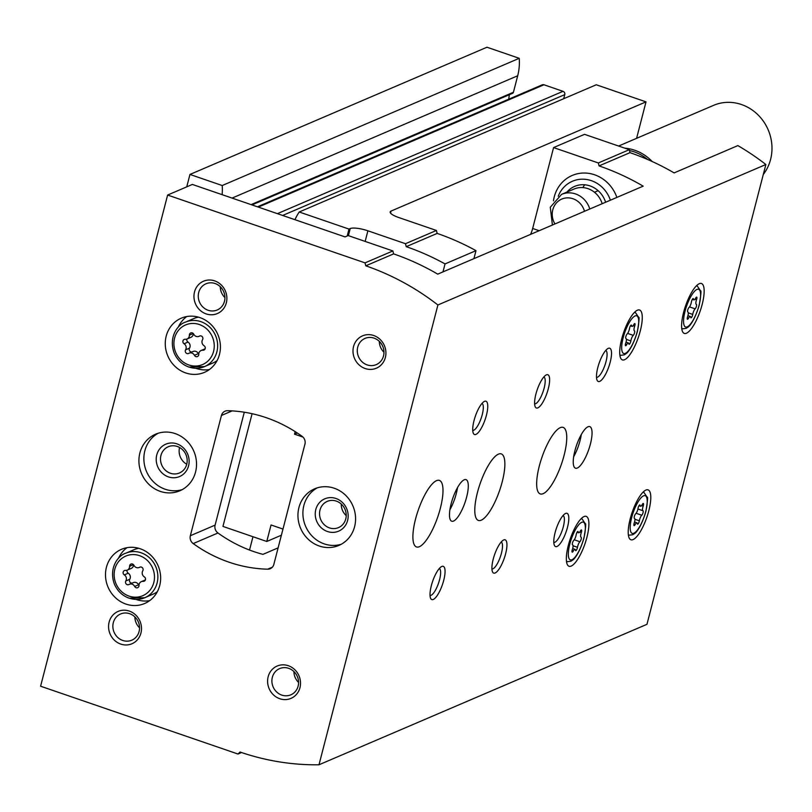 <?xml version="1.0" encoding="UTF-8"?>
<svg xmlns="http://www.w3.org/2000/svg" width="812" height="812" viewBox="0 0 812 812"><rect width="100%" height="100%" fill="white"/><g stroke="black" fill="none" stroke-linecap="round" stroke-linejoin="round"><path stroke-width="1.22" d="M347.201 235.977L348.987 229.085L299.232 211.993A52.77 48.761 -113.2 0 0 294.969 219.697M222.123 194.667A52.77 48.761 -113.2 0 0 222.214 185.532L189.957 174.448L186.74 186.861M249.528 550.049L252.968 536.732M348.987 229.085L350.226 228.548A14.068 3.451 -165.5 0 1 367.897 230.801L405.482 243.712L406.223 246.665L437.16 233.409L436.42 230.466L405.482 243.712M436.42 230.466L398.834 217.555A14.068 3.451 -165.5 0 1 390.166 211.912A14.068 3.451 -165.5 0 1 391.069 211.059L646.017 101.865L596.262 84.773L299.232 211.993M636.588 138.324L646.017 101.865M251.984 204.928L512.534 93.339A1.756 1.624 -113.2 0 0 513.428 92.263L517.701 75.76A52.77 48.761 -113.2 0 0 519.244 58.312L486.977 47.228L189.957 174.448M509.357 94.699L508.708 99.196M563.711 98.719L564.766 94.628A2.639 2.436 -113.2 0 0 563.02 91.33L543.938 84.773A2.639 2.436 -113.2 0 0 542.264 84.824L257.455 206.806M473.924 258.632L475.994 250.654L445.047 263.91A255.069 235.653 -113.2 0 0 406.223 246.665M442.987 271.888L445.047 263.91M437.16 233.409A255.069 235.653 66.8 0 1 475.994 250.654M519.244 58.312L222.214 185.532M302.977 437.069L294.523 434.166L297.273 432.989M294.523 434.166L295.182 431.629M252.096 413.694L222.945 526.42L266.772 541.472L281.388 535.22M266.772 541.472L271.046 524.968L282.972 529.069M193.723 334.179A2.466 2.274 -113.2 0 0 189.389 335.143A4.314 3.979 -113.2 0 1 185.237 339.264A2.466 2.274 -113.2 0 0 184.08 343.76A4.314 3.979 -113.2 0 1 185.593 349.83A2.466 2.274 -113.2 0 0 188.76 353.372A4.314 3.979 -113.2 0 1 194.433 355.311A2.466 2.274 -113.2 0 0 198.767 354.357A4.314 3.979 -113.2 0 1 202.919 350.236A2.466 2.274 -113.2 0 0 204.076 345.739A4.314 3.979 -113.2 0 1 202.564 339.67A2.466 2.274 -113.2 0 0 199.397 336.127A4.314 3.979 -113.2 0 1 193.723 334.179M133.95 565.314A2.466 2.274 -113.2 0 0 129.615 566.279A4.314 3.979 -113.2 0 1 125.464 570.4A2.466 2.274 -113.2 0 0 124.307 574.896A4.314 3.979 -113.2 0 1 125.819 580.966A2.466 2.274 -113.2 0 0 128.986 584.498A4.314 3.979 -113.2 0 1 134.66 586.447A2.466 2.274 -113.2 0 0 138.994 585.493A4.314 3.979 -113.2 0 1 143.145 581.372A2.466 2.274 -113.2 0 0 144.303 576.865A4.314 3.979 -113.2 0 1 142.79 570.806A2.466 2.274 -113.2 0 0 139.613 567.263A4.314 3.979 -113.2 0 1 133.95 565.314M241.519 752.531L238.017 754.033L240.037 752.024A255.069 235.653 -113.2 0 0 318.994 764.772L646.961 624.306L765.868 164.511A255.069 235.653 -113.2 0 0 737.854 145.592L674.122 172.895A255.069 235.653 66.8 0 0 630 152.656L599.063 165.902L598.322 162.958L553.581 147.581L532.662 228.476A10.992 3.228 -71 0 1 530.581 234.374M278.11 547.867L262.946 554.363A140.73 130.011 66.8 0 1 217.961 532.987A7.034 6.496 66.8 0 1 215.099 525.12L244.29 412.222M765.868 164.511L437.901 304.987A255.069 235.653 -113.2 0 0 365.776 265.818L393.617 253.892L392.886 250.949L348.145 235.571L345.049 236.901L192.373 184.446L167.617 195.053L40.6 686.211L238.017 754.033M630 152.656L629.27 149.702L584.528 134.335L553.581 147.581M392.886 250.949L365.035 262.875L167.617 195.053M629.27 149.702L598.322 162.958M365.776 265.818L365.035 262.875M599.063 165.902A255.069 235.653 -113.2 0 1 643.185 186.151L437.739 274.141A255.069 235.653 66.8 0 0 393.617 253.892M304.936 444.154A7.034 6.496 -113.2 0 0 302.074 436.298A140.73 130.011 -113.2 0 0 227.573 410.699A7.034 6.496 -113.2 0 0 225.036 411.187A7.034 6.496 -113.2 0 0 221.443 415.47L190.343 535.727A7.034 6.496 -113.2 0 0 193.205 543.583A140.73 130.011 -113.2 0 0 267.706 569.182A7.034 6.496 -113.2 0 0 270.244 568.694A7.034 6.496 -113.2 0 0 273.837 564.411L304.936 444.154M640.272 330.981A26.39 7.744 -71 0 1 622.418 359.909A26.39 7.744 -71 0 1 623.667 332.443A26.39 7.744 -71 0 1 639.572 310.001A26.39 7.744 -71 0 1 640.272 330.981M702.157 304.48A26.39 7.744 -71 0 1 684.303 333.407A26.39 7.744 -71 0 1 685.551 305.931A26.39 7.744 -71 0 1 701.446 283.5A26.39 7.744 -71 0 1 702.157 304.48M648.788 510.849A26.39 7.744 -71 0 1 630.934 539.777A26.39 7.744 -71 0 1 632.172 512.301A26.39 7.744 -71 0 1 648.077 489.869A26.39 7.744 -71 0 1 648.788 510.849M586.903 537.351A26.39 7.744 -71 0 1 569.05 566.279A26.39 7.744 -71 0 1 570.298 538.803A26.39 7.744 -71 0 1 586.193 516.371A26.39 7.744 -71 0 1 586.903 537.351M502.202 481.871A35.18 10.333 -71 0 1 478.4 520.441A35.18 10.333 -71 0 1 480.065 483.82A35.18 10.333 -71 0 1 501.258 453.898A35.18 10.333 -71 0 1 502.202 481.871M564.086 455.37A35.18 10.333 -71 0 1 540.274 493.94A35.18 10.333 -71 0 1 541.939 457.308A35.18 10.333 -71 0 1 563.142 427.396A35.18 10.333 -71 0 1 564.086 455.37M440.327 508.373A35.18 10.333 -71 0 1 416.515 546.953A35.18 10.333 -71 0 1 418.18 510.322A35.18 10.333 -71 0 1 439.383 480.399A35.18 10.333 -71 0 1 440.327 508.373M590.385 444.103A21.985 6.455 -71 0 1 575.505 468.209A21.985 6.455 -71 0 1 576.54 445.321A21.985 6.455 -71 0 1 589.796 426.625A21.985 6.455 -71 0 1 590.385 444.103M466.626 497.106A21.985 6.455 -71 0 1 451.746 521.223A21.985 6.455 -71 0 1 452.781 498.324A21.985 6.455 -71 0 1 466.037 479.628A21.985 6.455 -71 0 1 466.626 497.106M486.429 415.226A17.59 5.166 -71 0 1 479.456 431.101A17.59 5.166 -71 0 1 473.294 433.192A17.59 5.166 -71 0 1 475.355 416.201A17.59 5.166 -71 0 1 484.175 401.524A17.59 5.166 -71 0 1 486.429 415.226M548.303 388.725A17.59 5.166 -71 0 1 541.33 404.599A17.59 5.166 -71 0 1 535.179 406.69A17.59 5.166 -71 0 1 537.229 389.699A17.59 5.166 -71 0 1 546.06 375.022A17.59 5.166 -71 0 1 548.303 388.725M610.188 362.223A17.59 5.166 -71 0 1 603.214 378.087A17.59 5.166 -71 0 1 597.064 380.189A17.59 5.166 -71 0 1 599.114 363.187A17.59 5.166 -71 0 1 607.934 348.521A17.59 5.166 -71 0 1 610.188 362.223M505.612 553.814A17.59 5.166 -71 0 1 498.639 569.689A17.59 5.166 -71 0 1 492.478 571.78A17.59 5.166 -71 0 1 494.538 554.789A17.59 5.166 -71 0 1 503.359 540.122A17.59 5.166 -71 0 1 505.612 553.814M567.486 527.313A17.59 5.166 -71 0 1 560.513 543.187A17.59 5.166 -71 0 1 554.363 545.278A17.59 5.166 -71 0 1 556.413 528.287A17.59 5.166 -71 0 1 565.243 513.62A17.59 5.166 -71 0 1 567.486 527.313M443.728 580.316A17.59 5.166 -71 0 1 436.754 596.191A17.59 5.166 -71 0 1 430.604 598.292A17.59 5.166 -71 0 1 432.654 581.29A17.59 5.166 -71 0 1 441.484 566.624A17.59 5.166 -71 0 1 443.728 580.316M318.994 764.772L437.901 304.987M185.694 372.931A29.465 27.222 -113.2 0 0 204.441 372.363A29.465 27.222 -113.2 0 0 217.86 334.564A29.465 27.222 -113.2 0 0 181.238 318.192A29.465 27.222 -113.2 0 0 165.364 346.115A29.465 27.222 -113.2 0 0 185.694 372.931M125.911 604.067A29.465 27.222 -113.2 0 0 144.668 603.499A29.465 27.222 -113.2 0 0 158.086 565.69A29.465 27.222 -113.2 0 0 121.465 549.328A29.465 27.222 -113.2 0 0 105.59 577.241A29.465 27.222 -113.2 0 0 125.911 604.067M175.199 433.598A30.785 28.44 66.8 0 1 196.433 461.612A30.785 28.44 66.8 0 1 179.848 490.783A30.785 28.44 66.8 0 1 141.582 473.68A30.785 28.44 66.8 0 1 155.61 434.187A30.785 28.44 66.8 0 1 175.199 433.598M334.229 488.225A30.785 28.44 66.8 0 1 355.473 516.249A30.785 28.44 66.8 0 1 338.878 545.42A30.785 28.44 66.8 0 1 300.613 528.318A30.785 28.44 66.8 0 1 314.64 488.824A30.785 28.44 66.8 0 1 334.229 488.225M129.301 611.071A17.59 16.25 66.8 0 1 136.67 640.566A17.59 16.25 66.8 0 1 109.123 631.107A17.59 16.25 66.8 0 1 129.301 611.071M214.693 280.881A17.59 16.25 66.8 0 1 222.062 310.377A17.59 16.25 66.8 0 1 194.515 300.917A17.59 16.25 66.8 0 1 214.693 280.881M373.723 335.518A17.59 16.25 66.8 0 1 381.092 365.014A17.59 16.25 66.8 0 1 353.545 355.544A17.59 16.25 66.8 0 1 373.723 335.518M288.331 665.708A17.59 16.25 66.8 0 1 295.7 695.204A17.59 16.25 66.8 0 1 268.153 685.744A17.59 16.25 66.8 0 1 288.331 665.708M186.75 464.251A14.261 13.175 66.8 0 1 179.574 447.503M288.696 668.337A14.261 13.175 66.8 0 1 298.532 681.309A14.261 13.175 66.8 0 1 290.848 694.818A14.261 13.175 66.8 0 1 273.126 686.901A14.261 13.175 66.8 0 1 279.622 668.611A14.261 13.175 66.8 0 1 288.696 668.337M298.583 682.435A14.261 13.175 66.8 0 1 293.924 671.554M374.088 338.147A14.261 13.175 66.8 0 1 383.924 351.119A14.261 13.175 66.8 0 1 376.24 364.629A14.261 13.175 66.8 0 1 358.518 356.712A14.261 13.175 66.8 0 1 365.014 338.421A14.261 13.175 66.8 0 1 374.088 338.147M383.974 352.246A14.261 13.175 66.8 0 1 379.316 341.365M215.058 283.51A14.261 13.175 66.8 0 1 224.894 296.481A14.261 13.175 66.8 0 1 217.21 309.991A14.261 13.175 66.8 0 1 199.488 302.074A14.261 13.175 66.8 0 1 205.984 283.784A14.261 13.175 66.8 0 1 215.058 283.51M224.944 297.608A14.261 13.175 66.8 0 1 220.275 286.727M129.666 613.699A14.261 13.175 66.8 0 1 139.502 626.671A14.261 13.175 66.8 0 1 131.818 640.181A14.261 13.175 66.8 0 1 114.096 632.264A14.261 13.175 66.8 0 1 120.592 613.973A14.261 13.175 66.8 0 1 129.666 613.699M139.542 627.798A14.261 13.175 66.8 0 1 134.883 616.917M341.304 544.233A30.785 28.44 66.8 0 1 305.566 526.196A30.785 28.44 66.8 0 1 317.167 487.89M335.975 498.487A17.59 16.25 66.8 0 1 343.344 527.983A17.59 16.25 66.8 0 1 315.797 518.523A17.59 16.25 66.8 0 1 335.975 498.487M336.341 501.116A14.261 13.175 66.8 0 1 346.176 514.097A14.261 13.175 66.8 0 1 338.492 527.607A14.261 13.175 66.8 0 1 320.77 519.68A14.261 13.175 66.8 0 1 327.266 501.39A14.261 13.175 66.8 0 1 336.341 501.116M346.227 515.64A14.261 13.175 66.8 0 1 341.263 504.059M182.264 489.595A30.785 28.44 66.8 0 1 146.536 471.559A30.785 28.44 66.8 0 1 158.137 433.253M176.945 443.859A17.59 16.25 66.8 0 1 184.314 473.355A17.59 16.25 66.8 0 1 156.767 463.885A17.59 16.25 66.8 0 1 176.945 443.859M177.31 446.478A14.261 13.175 66.8 0 1 187.146 459.46A14.261 13.175 66.8 0 1 179.462 472.97A14.261 13.175 66.8 0 1 161.74 465.053A14.261 13.175 66.8 0 1 168.236 446.752A14.261 13.175 66.8 0 1 177.31 446.478M129.362 598.18A24.187 22.35 -113.2 0 0 144.759 597.723L153.113 594.14A24.187 22.35 -113.2 0 0 157.325 591.704M138.73 548.293A24.187 22.35 -113.2 0 0 134.061 549.673L125.708 553.246C118.268 555.367 108.524 567.821 114.34 583.96C117.354 590.943 122.287 595.683 129.149 598.2L144.759 597.723A24.187 22.35 -113.2 0 0 155.772 566.685A24.187 22.35 -113.2 0 0 125.708 553.246M136.051 599.418A29.465 27.222 -113.2 0 0 136.436 599.56A29.465 27.222 -113.2 0 0 149.672 600.636M126.987 547.684A29.465 27.222 -113.2 0 0 118.471 558.382M189.135 367.054A24.187 22.35 -113.2 0 0 204.533 366.588L212.886 363.005A24.187 22.35 -113.2 0 0 217.108 360.579M198.514 317.167A24.187 22.35 -113.2 0 0 193.835 318.537L185.481 322.12C178.041 324.242 168.297 336.696 174.113 352.834C177.128 359.807 182.061 364.547 188.922 367.075L204.533 366.588A24.187 22.35 -113.2 0 0 215.545 335.549A24.187 22.35 -113.2 0 0 185.481 322.12M195.824 368.293A29.465 27.222 -113.2 0 0 196.21 368.425A29.465 27.222 -113.2 0 0 209.445 369.511M186.76 316.548A29.465 27.222 -113.2 0 0 178.244 327.246M145.368 579.92A4.314 3.979 -113.2 0 0 145.257 579.971L141.329 581.646M129.412 584.285L133.341 582.61A4.314 3.979 -113.2 0 1 138.588 584.762A2.466 2.274 -113.2 0 0 138.984 585.361M127.169 570.156A2.466 2.274 -113.2 0 0 128.235 573.211A4.314 3.979 -113.2 0 1 129.747 579.281A2.466 2.274 -113.2 0 0 132.255 583.067M127.281 570.115L131.209 568.43A4.314 3.979 -113.2 0 0 133.544 564.726M205.142 348.784A4.314 3.979 -113.2 0 0 205.03 348.835L201.102 350.52M189.186 353.159L193.114 351.474A4.314 3.979 -113.2 0 1 198.361 353.636A2.466 2.274 -113.2 0 0 198.767 354.225M186.943 339.03A2.466 2.274 -113.2 0 0 188.008 342.075A4.314 3.979 -113.2 0 1 189.521 348.145A2.466 2.274 -113.2 0 0 192.028 351.941M187.054 338.98L190.982 337.295A4.314 3.979 -113.2 0 0 193.327 333.59M439.302 568.512A14.261 4.182 -71 0 1 439.546 579.788A14.261 4.182 -71 0 1 430.045 595.46M563.071 515.508A14.261 4.182 -71 0 1 563.305 526.785A14.261 4.182 -71 0 1 553.804 542.457M501.187 542.01A14.261 4.182 -71 0 1 501.42 553.287A14.261 4.182 -71 0 1 491.93 568.958M605.762 350.408A14.261 4.182 -71 0 1 605.996 361.685A14.261 4.182 -71 0 1 596.505 377.357M543.878 376.91A14.261 4.182 -71 0 1 544.121 388.187A14.261 4.182 -71 0 1 534.621 403.858M482.003 403.422A14.261 4.182 -71 0 1 482.237 414.688A14.261 4.182 -71 0 1 472.746 430.37M457.521 487.576A21.985 6.455 -71 0 1 456.283 493.564A21.985 6.455 -71 0 1 449.919 509.713M581.28 434.572A21.985 6.455 -71 0 1 580.052 440.551A21.985 6.455 -71 0 1 573.678 456.709M581.29 532.611A4.314 1.269 109 0 0 581.047 537.219A4.314 1.269 109 0 0 581.077 537.229A2.466 0.721 109 0 0 581.077 537.229A2.466 0.721 109 0 1 581.148 539.229A2.466 0.721 109 0 1 579.91 541.726A4.314 1.269 109 0 0 577.494 547.298A2.466 0.721 109 0 1 576.693 549.663A2.466 0.721 109 0 1 575.688 550.648A2.466 0.721 109 0 1 575.454 550.171A4.314 1.269 109 0 0 575.028 549.348A4.314 1.269 109 0 0 573.242 551.115A2.466 0.721 109 0 1 572.227 552.13A2.466 0.721 109 0 1 572.369 549.491A4.314 1.269 109 0 0 572.612 544.882A4.314 1.269 109 0 0 572.582 544.872A2.466 0.721 109 0 0 572.582 544.872L572.582 544.872A2.466 0.721 109 0 1 572.501 542.873A2.466 0.721 109 0 1 573.749 540.376A4.314 1.269 109 0 0 576.165 534.803A2.466 0.721 109 0 1 576.956 532.449A2.466 0.721 109 0 1 577.961 531.454A2.466 0.721 109 0 1 578.205 531.931A4.314 1.269 109 0 0 578.631 532.753A4.314 1.269 109 0 0 580.407 530.987A2.466 0.721 109 0 1 581.433 529.972A2.466 0.721 109 0 1 581.29 532.611L579.717 532.073M643.175 506.109A4.314 1.269 109 0 0 642.921 510.718A4.314 1.269 109 0 0 642.952 510.728A2.466 0.721 109 0 0 642.952 510.728A2.466 0.721 109 0 1 643.033 512.727A2.466 0.721 109 0 1 641.795 515.224A4.314 1.269 109 0 0 639.369 520.796A2.466 0.721 109 0 1 638.577 523.151A2.466 0.721 109 0 1 637.572 524.146A2.466 0.721 109 0 1 637.329 523.669A4.314 1.269 109 0 0 636.912 522.837A4.314 1.269 109 0 0 635.126 524.613A2.466 0.721 109 0 1 634.101 525.628A2.466 0.721 109 0 1 634.243 522.989A4.314 1.269 109 0 0 634.497 518.381A4.314 1.269 109 0 0 634.466 518.371A2.466 0.721 109 0 1 634.446 518.36L634.416 518.35A2.466 0.721 109 0 1 634.385 516.371A2.466 0.721 109 0 1 635.623 513.864A4.314 1.269 109 0 0 638.049 508.302A2.466 0.721 109 0 1 638.841 505.937A2.466 0.721 109 0 1 639.846 504.952A2.466 0.721 109 0 1 640.089 505.429A4.314 1.269 109 0 0 640.506 506.252A4.314 1.269 109 0 0 642.292 504.485A2.466 0.721 109 0 1 643.307 503.47A2.466 0.721 109 0 1 643.175 506.109L641.602 505.571M696.544 299.74A4.314 1.269 109 0 0 696.29 304.348A4.314 1.269 109 0 0 696.331 304.358A2.466 0.721 109 0 0 696.331 304.358A2.466 0.721 109 0 1 696.402 306.357A2.466 0.721 109 0 1 695.163 308.854A4.314 1.269 109 0 0 692.737 314.427A2.466 0.721 109 0 1 691.946 316.781A2.466 0.721 109 0 1 690.941 317.776A2.466 0.721 109 0 1 690.697 317.299A4.314 1.269 109 0 0 690.281 316.477A4.314 1.269 109 0 0 688.495 318.243A2.466 0.721 109 0 1 687.48 319.258A2.466 0.721 109 0 1 687.622 316.619A4.314 1.269 109 0 0 687.865 312.011A4.314 1.269 109 0 0 687.835 312.001A2.466 0.721 109 0 0 687.835 312.001A2.466 0.721 109 0 1 687.754 310.001A2.466 0.721 109 0 1 688.992 307.504A4.314 1.269 109 0 0 691.418 301.932A2.466 0.721 109 0 1 692.21 299.567A2.466 0.721 109 0 1 693.215 298.583A2.466 0.721 109 0 1 693.458 299.06A4.314 1.269 109 0 0 693.874 299.882A4.314 1.269 109 0 0 695.661 298.116A2.466 0.721 109 0 1 696.686 297.101A2.466 0.721 109 0 1 696.544 299.74L694.971 299.202M634.659 326.241A4.314 1.269 109 0 0 634.416 330.849A4.314 1.269 109 0 0 634.446 330.86A2.466 0.721 109 0 1 634.466 330.87A2.466 0.721 109 0 1 634.517 332.859A2.466 0.721 109 0 1 633.279 335.366A4.314 1.269 109 0 0 630.863 340.928A2.466 0.721 109 0 1 630.071 343.293A2.466 0.721 109 0 1 629.056 344.278A2.466 0.721 109 0 1 628.823 343.801A4.314 1.269 109 0 0 628.397 342.979A4.314 1.269 109 0 0 626.61 344.745A2.466 0.721 109 0 1 625.595 345.76A2.466 0.721 109 0 1 625.737 343.121A4.314 1.269 109 0 0 625.981 338.513A4.314 1.269 109 0 0 625.951 338.502A2.466 0.721 109 0 0 625.951 338.502A2.466 0.721 109 0 1 625.879 336.503A2.466 0.721 109 0 1 627.118 334.006A4.314 1.269 109 0 0 629.533 328.434A2.466 0.721 109 0 1 630.335 326.079A2.466 0.721 109 0 1 631.34 325.084A2.466 0.721 109 0 1 631.574 325.561A4.314 1.269 109 0 0 632 326.394A4.314 1.269 109 0 0 633.786 324.617A2.466 0.721 109 0 1 634.801 323.602A2.466 0.721 109 0 1 634.659 326.241L633.096 325.703M763.3 174.448A43.98 40.63 -113.2 0 0 741.498 104.535A43.98 40.63 -113.2 0 0 713.504 105.387L618.592 146.038M652.188 161.517A43.98 40.63 -113.2 0 0 634.751 150.25A43.98 40.63 -113.2 0 0 624.814 148.17M552.404 225.025L550.292 207.253L561.589 194.372L573.962 189.074A21.985 20.31 66.8 0 1 587.959 188.648A21.985 20.31 66.8 0 1 602.179 203.71M594.465 192.251L598.089 190.698A10.992 10.16 66.8 0 1 598.129 190.678M582.854 187.602A24.187 22.35 66.8 0 1 584.762 184.791M566.949 192.079A24.187 22.35 66.8 0 1 574.642 186.384A24.187 22.35 66.8 0 1 590.04 185.918A24.187 22.35 66.8 0 1 605.6 202.239M558.25 196.21A29.79 27.517 66.8 0 1 591.39 180.67A29.79 27.517 66.8 0 1 610.38 200.199M553.469 200.838A35.18 32.5 66.8 0 1 572.206 175.463A35.18 32.5 66.8 0 1 594.597 174.793A35.18 32.5 66.8 0 1 616.876 197.417M348.389 235.663L350.226 228.548M390.542 213.089L391.069 211.059M564.766 94.628L282.637 215.464M563.02 91.33L277.399 213.657M543.938 84.773L258.317 207.101M513.428 92.263L251.101 204.624M517.701 75.76L232.08 198.087M365.156 241.418L367.897 230.801M188.851 364.974A21.548 19.904 -113.2 0 0 213.566 340.431A21.548 19.904 -113.2 0 0 179.817 328.84A21.548 19.904 -113.2 0 0 188.851 364.974M129.078 596.109A21.548 19.904 -113.2 0 0 153.793 571.567A21.548 19.904 -113.2 0 0 120.044 559.976A21.548 19.904 -113.2 0 0 129.078 596.109M272.345 567.192L267.706 569.182M217.961 532.987L193.205 543.583M232.13 410.892L221.443 415.47M215.099 525.12L190.343 535.727M539.138 230.709L532.662 228.476M145.013 580.57L143.145 581.372M138.588 584.762L134.66 586.447M129.747 579.281L125.819 580.966M128.235 573.211L124.307 574.896M133.462 564.624L129.615 566.279M204.786 349.434L202.919 350.236M198.361 353.636L194.433 355.311M189.521 348.145L185.593 349.83M188.008 342.075L184.08 343.76M193.236 333.499L189.389 335.143M566.502 561.437L567.497 561.681A22.553 6.618 -71 0 1 566.461 561.062M580.945 518.898A22.553 6.618 -71 0 1 582.143 519.041L581.209 518.624M583.838 538.051A19.924 5.846 -71 0 1 569.141 558.747A19.924 5.846 -71 0 1 577.515 526.359A19.924 5.846 -71 0 1 583.838 538.051M628.386 534.935L629.371 535.179A22.553 6.618 -71 0 1 628.346 534.56M642.83 492.397A22.553 6.618 -71 0 1 644.028 492.539L643.094 492.123M645.713 511.55A19.924 5.846 -71 0 1 631.015 532.246A19.924 5.846 -71 0 1 639.389 499.857A19.924 5.846 -71 0 1 645.713 511.55M681.755 328.566L682.75 328.809A22.553 6.618 -71 0 1 681.715 328.19M696.199 286.027A22.553 6.618 -71 0 1 697.396 286.169L696.463 285.753M699.091 305.18A19.924 5.846 -71 0 1 684.384 325.876A19.924 5.846 -71 0 1 692.758 293.487A19.924 5.846 -71 0 1 699.091 305.18M619.871 355.067L620.865 355.311A22.553 6.618 -71 0 1 619.83 354.692M634.314 312.529A22.553 6.618 -71 0 1 635.512 312.671L634.588 312.255M637.207 331.682A19.924 5.846 -71 0 1 622.51 352.378A19.924 5.846 -71 0 1 630.883 319.989A19.924 5.846 -71 0 1 637.207 331.682M577.484 531.687L578.205 531.931M574.246 539.787L579.91 541.726M573.039 545.765L577.494 547.298M572.044 550.709L573.242 551.115M630.853 325.318L631.574 325.561M627.625 333.417L633.279 335.366M626.407 339.396L630.863 340.928M625.413 344.339L626.61 344.745M692.737 298.806L693.458 299.06M689.5 306.916L695.163 308.854M688.292 312.894L692.737 314.427M687.297 317.827L688.495 318.243M639.369 505.176L640.089 505.429M637.917 509.002L642.891 510.707L637.917 509.002M636.131 513.285L641.795 515.224M634.923 519.264L639.369 520.796M633.918 524.197L635.126 524.613M647.621 159.487A42.214 39.006 -113.2 0 0 634.324 151.905A42.214 39.006 -113.2 0 0 629.483 150.575M554.931 223.939A17.59 16.25 66.8 0 1 555.347 204.269A17.59 16.25 66.8 0 1 572.967 198.737A17.59 16.25 66.8 0 1 584.488 211.282M561.589 194.372A21.985 20.31 66.8 0 1 575.576 193.946A21.985 20.31 66.8 0 1 589.796 209.009M140.283 567.009L139.197 567.476M200.056 335.874L198.97 336.341M567.497 561.681L570.927 561.224L572.846 559.945C574.175 559.255 579.616 553.094 584.001 537.889C585.706 527.678 586.132 522.958 585.3 523.75L582.143 519.041M629.371 535.179L632.812 534.722L634.72 533.433C636.05 532.753 641.5 526.592 645.885 511.387C647.58 501.166 648.017 496.457 647.184 497.248L644.028 492.539M682.75 328.809L686.181 328.352L688.089 327.063C689.429 326.383 694.869 320.222 699.254 305.018C700.949 294.797 701.385 290.087 700.553 290.879L697.396 286.169M620.865 355.311L624.296 354.854L626.214 353.575C627.544 352.885 632.984 346.724 637.379 331.519C639.074 321.308 639.501 316.589 638.668 317.38L635.512 312.671M577.078 532.225L578.631 532.753M572.673 548.536L575.028 549.348M630.457 325.856L632 326.394M626.042 342.167L628.397 342.979M692.332 299.354L693.874 299.882M687.916 315.665L690.281 316.477M638.963 505.724L640.506 506.252M634.548 522.035L636.912 522.837"/></g></svg>
